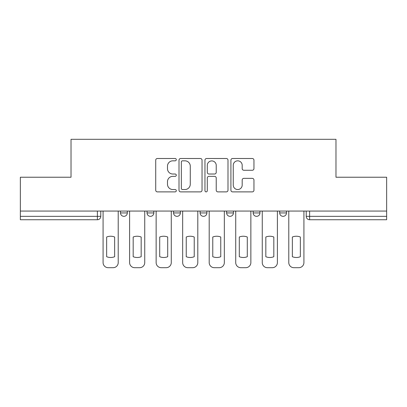 <?xml version="1.0" encoding="UTF-8"?>
<svg xmlns="http://www.w3.org/2000/svg" width="407" height="407" viewBox="0 0 407 407"><rect width="100%" height="100%" fill="white"/><g stroke="black" fill="none" stroke-linecap="round" stroke-linejoin="round"><path stroke-width="0.61" d="M176.292 159.661A1.17 1.17 0 0 0 175.122 158.496L157.387 158.496A1.669 1.669 0 0 0 155.718 160.165L155.718 190.206A1.669 1.669 0 0 0 157.387 191.88L175.122 191.88A1.17 1.17 0 0 0 176.292 190.71A1.17 1.17 0 0 0 175.122 189.54L172.827 189.54A5.342 5.342 0 0 1 167.486 184.198L167.486 181.695A5.342 5.342 0 0 1 172.827 176.353L175.122 176.353A1.17 1.17 0 0 0 176.292 175.188A1.17 1.17 0 0 0 175.122 174.018L172.827 174.018A5.342 5.342 0 0 1 167.486 168.676L167.486 166.173A5.342 5.342 0 0 1 172.827 160.831L175.122 160.831A1.17 1.17 0 0 0 176.292 159.661M279.685 211.065L279.685 212.937L286.487 212.937A3.404 3.404 0 0 1 283.084 216.341A3.404 3.404 0 0 1 279.685 212.937L279.685 211.065M253.154 211.065L253.154 212.937L259.956 212.937A3.404 3.404 0 0 1 256.558 216.341A3.404 3.404 0 0 1 253.154 212.937L253.154 211.065M200.096 211.065L200.096 212.937L206.904 212.937A3.404 3.404 0 0 1 203.5 216.341A3.404 3.404 0 0 1 200.096 212.937L200.096 211.065M252.284 170.263A1.669 1.669 0 0 0 253.953 168.595L253.953 160.165A1.669 1.669 0 0 0 252.284 158.496L232.585 158.496A1.669 1.669 0 0 0 230.917 160.165L230.917 190.206A1.669 1.669 0 0 0 232.585 191.88L252.284 191.88A1.669 1.669 0 0 0 253.953 190.206L253.953 180.026A1.669 1.669 0 0 0 252.284 178.358L243.854 178.358A1.669 1.669 0 0 0 242.185 180.026L242.185 185.078A4.467 4.467 0 0 1 237.719 189.54A4.467 4.467 0 0 1 233.252 185.078L233.252 165.298A4.467 4.467 0 0 1 237.719 160.831A4.467 4.467 0 0 1 242.185 165.298L242.185 168.595A1.669 1.669 0 0 0 243.854 170.263L252.284 170.263M20.35 211.065L20.35 177.228L71.027 177.228L71.027 139.306L335.973 139.306L335.973 177.228L386.65 177.228L386.65 211.065L20.35 211.065L20.35 216.341L100.788 216.341L100.788 211.065L100.788 216.341A3.404 3.404 0 0 1 97.385 219.739L20.35 219.739L20.35 216.341M202.04 160.165A1.669 1.669 0 0 0 200.371 158.496L180.672 158.496A1.669 1.669 0 0 0 179.004 160.165L179.004 190.206A1.669 1.669 0 0 0 180.672 191.88L200.371 191.88A1.669 1.669 0 0 0 202.04 190.206L202.04 160.165M206.629 158.496L226.328 158.496A1.669 1.669 0 0 1 227.996 160.165L227.996 190.206A1.669 1.669 0 0 1 226.328 191.88L217.898 191.88A1.669 1.669 0 0 1 216.229 190.206L216.229 178.022A1.669 1.669 0 0 0 214.56 176.353L208.969 176.353A1.669 1.669 0 0 0 207.295 178.022L207.295 190.71A1.17 1.17 0 0 1 206.13 191.88A1.17 1.17 0 0 1 204.96 190.71L204.96 160.165A1.669 1.669 0 0 1 206.629 158.496M306.212 211.065L306.212 216.341L386.65 216.341L386.65 219.739L309.615 219.739A3.404 3.404 0 0 1 306.212 216.341M386.65 211.065L386.65 216.341M286.487 211.065L286.487 212.937L286.487 211.065M259.956 212.937L259.956 211.065L259.956 212.937A3.404 3.404 0 0 1 256.558 216.341M233.43 211.065L233.43 212.937A3.404 3.404 0 0 1 230.026 216.341A3.404 3.404 0 0 1 226.628 212.937A3.404 3.404 0 0 0 230.026 216.341A3.404 3.404 0 0 0 233.43 212.937L233.43 211.065M226.628 211.065L226.628 212.937L233.43 212.937M206.904 211.065L206.904 212.937M180.372 211.065L180.372 212.937A3.404 3.404 0 0 1 176.974 216.341A3.404 3.404 0 0 1 173.57 212.937A3.404 3.404 0 0 0 176.974 216.341A3.404 3.404 0 0 0 180.372 212.937L173.57 212.937L173.57 211.065M147.044 211.065L147.044 212.937L153.846 212.937L153.846 211.065L153.846 212.937A3.404 3.404 0 0 1 150.442 216.341A3.404 3.404 0 0 1 147.044 212.937A3.404 3.404 0 0 0 150.442 216.341M120.513 211.065L120.513 212.937L127.315 212.937L127.315 211.065L127.315 212.937A3.404 3.404 0 0 1 123.916 216.341A3.404 3.404 0 0 1 120.513 212.937A3.404 3.404 0 0 0 123.916 216.341M97.385 211.065L97.385 219.739A3.404 3.404 0 0 0 100.788 216.341M182.509 160.831A1.17 1.17 0 0 0 181.339 162.001L181.339 188.375A1.17 1.17 0 0 0 182.509 189.54L184.931 189.54A5.342 5.342 0 0 0 190.273 184.198L190.273 166.173A5.342 5.342 0 0 0 184.931 160.831L182.509 160.831M216.229 165.379A4.467 4.467 0 0 0 211.762 160.913A4.467 4.467 0 0 0 207.295 165.379L207.295 172.349A1.669 1.669 0 0 0 208.969 174.018L214.56 174.018A1.669 1.669 0 0 0 216.229 172.349L216.229 165.379M106.654 237.016L106.654 256.715L106.654 237.016A10.628 10.628 0 0 1 114.647 237.016L114.647 256.715A10.628 10.628 0 0 1 106.654 256.715M103.083 262.596L103.083 211.065L103.083 262.596A5.103 5.103 0 0 0 108.186 267.694L113.115 267.694A5.103 5.103 0 0 0 118.218 262.596L118.218 211.065L118.218 262.596M114.647 237.016L114.647 256.715M108.186 267.694L113.115 267.694M133.181 237.016L133.181 256.715L133.181 237.016A10.628 10.628 0 0 1 141.173 237.016A10.628 10.628 0 0 0 133.181 237.016M141.173 256.715L141.173 237.016L141.173 256.715A10.628 10.628 0 0 1 133.181 256.715M129.609 262.596L129.609 211.065L129.609 262.596A5.103 5.103 0 0 0 134.712 267.694L139.642 267.694A5.103 5.103 0 0 0 144.744 262.596L144.744 211.065L144.744 262.596M159.712 237.016L159.712 256.715A10.628 10.628 0 0 0 167.704 256.715A10.628 10.628 0 0 1 159.712 256.715L159.712 237.016A10.628 10.628 0 0 1 167.704 237.016A10.628 10.628 0 0 0 159.712 237.016M167.704 237.016L167.704 256.715L167.704 237.016M156.14 262.596L156.14 211.065L156.14 262.596A5.103 5.103 0 0 0 161.243 267.694L166.173 267.694A5.103 5.103 0 0 0 171.276 262.596L171.276 211.065L171.276 262.596M134.712 267.694L139.642 267.694M161.243 267.694L166.173 267.694M186.238 237.016L186.238 256.715A10.628 10.628 0 0 0 194.231 256.715A10.628 10.628 0 0 1 186.238 256.715L186.238 237.016A10.628 10.628 0 0 1 194.231 237.016L194.231 256.715L194.231 237.016M182.667 262.596L182.667 211.065L182.667 262.596A5.103 5.103 0 0 0 187.769 267.694L192.699 267.694A5.103 5.103 0 0 0 197.802 262.596L197.802 211.065L197.802 262.596M212.769 237.016L212.769 256.715L212.769 237.016A10.628 10.628 0 0 1 220.762 237.016A10.628 10.628 0 0 0 212.769 237.016M220.762 256.715L220.762 237.016L220.762 256.715A10.628 10.628 0 0 1 212.769 256.715M209.198 262.596L209.198 211.065L209.198 262.596A5.103 5.103 0 0 0 214.301 267.694L219.231 267.694A5.103 5.103 0 0 0 224.333 262.596L224.333 211.065L224.333 262.596M239.296 237.016L239.296 256.715A10.628 10.628 0 0 0 247.288 256.715A10.628 10.628 0 0 1 239.296 256.715L239.296 237.016A10.628 10.628 0 0 1 247.288 237.016A10.628 10.628 0 0 0 239.296 237.016M247.288 237.016L247.288 256.715L247.288 237.016M235.724 262.596L235.724 211.065L235.724 262.596A5.103 5.103 0 0 0 240.827 267.694L245.757 267.694A5.103 5.103 0 0 0 250.86 262.596L250.86 211.065L250.86 262.596M187.769 267.694L192.699 267.694M214.301 267.694L219.231 267.694M240.827 267.694L245.757 267.694M265.827 237.016L265.827 256.715A10.628 10.628 0 0 0 273.819 256.715A10.628 10.628 0 0 1 265.827 256.715L265.827 237.016A10.628 10.628 0 0 1 273.819 237.016A10.628 10.628 0 0 0 265.827 237.016M273.819 237.016L273.819 256.715L273.819 237.016M262.256 262.596L262.256 211.065L262.256 262.596A5.103 5.103 0 0 0 267.358 267.694L272.288 267.694A5.103 5.103 0 0 0 277.391 262.596L277.391 211.065L277.391 262.596M267.358 267.694L272.288 267.694M292.353 237.016L292.353 256.715L292.353 237.016A10.628 10.628 0 0 1 300.346 237.016A10.628 10.628 0 0 0 292.353 237.016M300.346 256.715L300.346 237.016L300.346 256.715A10.628 10.628 0 0 1 292.353 256.715M288.782 262.596L288.782 211.065L288.782 262.596A5.103 5.103 0 0 0 293.885 267.694L298.814 267.694A5.103 5.103 0 0 0 303.917 262.596L303.917 211.065L303.917 262.596M293.885 267.694L298.814 267.694M309.615 211.065L309.615 219.739"/></g></svg>
